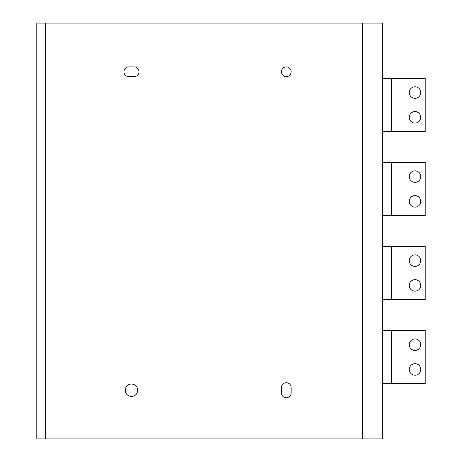 <?xml version="1.0" encoding="UTF-8"?>
<svg xmlns="http://www.w3.org/2000/svg" width="462" height="462" viewBox="0 0 462 462"><rect width="100%" height="100%" fill="white"/><g stroke="black" fill="none" stroke-linecap="round" stroke-linejoin="round"><path stroke-width="0.69" d="M362.375 438.9L45.657 438.9L45.657 23.1L362.375 23.1L362.375 438.9L382.721 438.9L382.721 23.1L362.375 23.1M45.657 23.1L36.81 23.1L36.81 438.9L45.657 438.9M281.427 71.76A4.868 4.868 0 0 0 286.29 76.623A4.868 4.868 0 0 0 291.158 71.76A4.868 4.868 0 0 0 286.29 66.892A4.868 4.868 0 0 0 281.427 71.76M125.283 390.24A6.191 6.191 0 0 0 131.474 396.436A6.191 6.191 0 0 0 137.664 390.24A6.191 6.191 0 0 0 131.474 384.049A6.191 6.191 0 0 0 125.283 390.24M291.158 392.896L291.158 387.589A4.868 4.868 0 0 0 286.29 382.721A4.868 4.868 0 0 0 281.427 387.589L281.427 392.896A4.868 4.868 0 0 0 286.29 397.765A4.868 4.868 0 0 0 291.158 392.896M128.817 76.623L134.13 76.623A4.868 4.868 0 0 0 138.993 71.76A4.868 4.868 0 0 0 134.13 66.892L128.817 66.892A4.868 4.868 0 0 0 123.955 71.76A4.868 4.868 0 0 0 128.817 76.623M391.568 78.39L425.19 78.39L425.19 131.474L391.568 131.474L391.568 78.39L382.721 78.39M415.015 98.296A5.752 5.752 0 0 1 409.263 92.55A5.752 5.752 0 0 1 415.015 86.798A5.752 5.752 0 0 1 420.767 92.55A5.752 5.752 0 0 1 415.015 98.296M415.015 123.071A5.752 5.752 0 0 1 409.263 117.319A5.752 5.752 0 0 1 415.015 111.567A5.752 5.752 0 0 1 420.767 117.319A5.752 5.752 0 0 1 415.015 123.071M382.721 131.474L391.568 131.474M391.568 162.439L425.19 162.439L425.19 215.517L391.568 215.517L391.568 162.439L382.721 162.439M415.015 182.34A5.752 5.752 0 0 1 409.263 176.594A5.752 5.752 0 0 1 415.015 170.842A5.752 5.752 0 0 1 420.767 176.594A5.752 5.752 0 0 1 415.015 182.34M415.015 207.115A5.752 5.752 0 0 1 409.263 201.363A5.752 5.752 0 0 1 415.015 195.611A5.752 5.752 0 0 1 420.767 201.363A5.752 5.752 0 0 1 415.015 207.115M382.721 215.517L391.568 215.517M391.568 246.483L425.19 246.483L425.19 299.561L391.568 299.561L391.568 246.483L382.721 246.483M415.015 266.389A5.752 5.752 0 0 1 409.263 260.637A5.752 5.752 0 0 1 415.015 254.885A5.752 5.752 0 0 1 420.767 260.637A5.752 5.752 0 0 1 415.015 266.389M415.015 291.158A5.752 5.752 0 0 1 409.263 285.406A5.752 5.752 0 0 1 415.015 279.66A5.752 5.752 0 0 1 420.767 285.406A5.752 5.752 0 0 1 415.015 291.158M382.721 299.561L391.568 299.561M391.568 330.526L425.19 330.526L425.19 383.61L391.568 383.61L391.568 330.526L382.721 330.526M415.015 350.433A5.752 5.752 0 0 1 409.263 344.681A5.752 5.752 0 0 1 415.015 338.929A5.752 5.752 0 0 1 420.767 344.681A5.752 5.752 0 0 1 415.015 350.433M415.015 375.202A5.752 5.752 0 0 1 409.263 369.45A5.752 5.752 0 0 1 415.015 363.704A5.752 5.752 0 0 1 420.767 369.45A5.752 5.752 0 0 1 415.015 375.202M382.721 383.61L391.568 383.61"/></g></svg>
